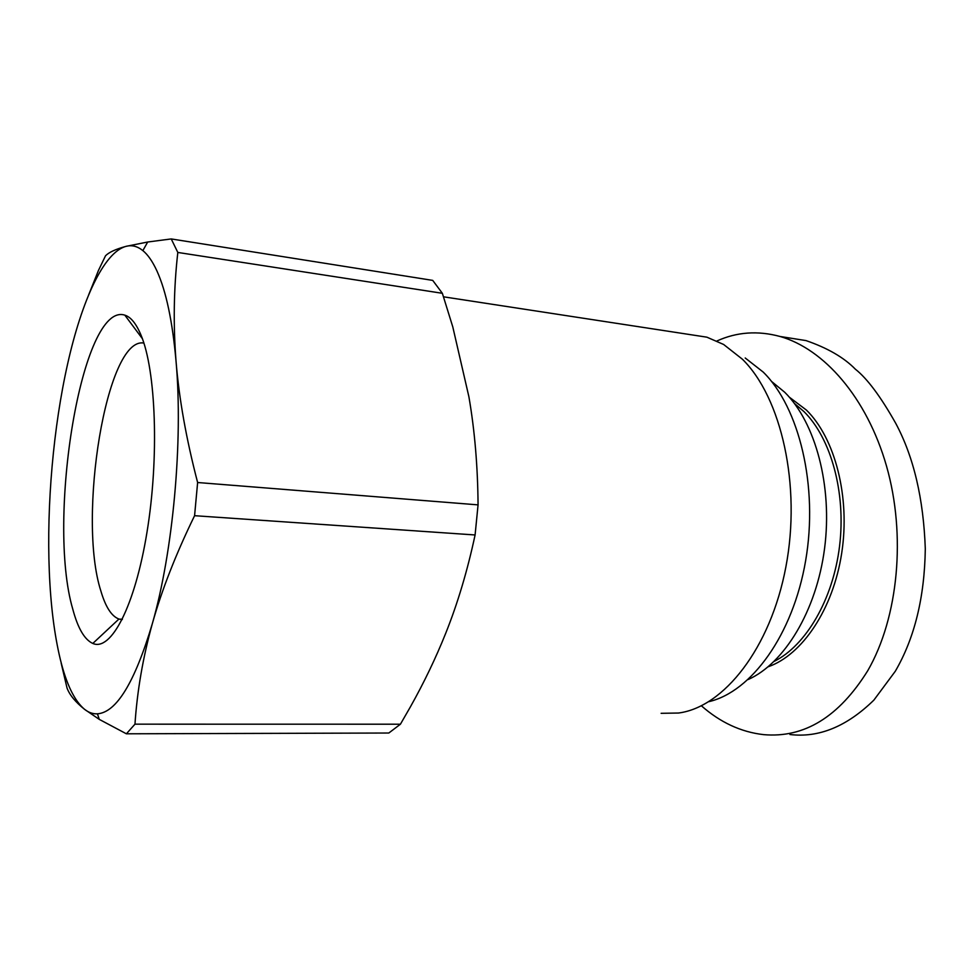 <?xml version="1.0" encoding="UTF-8"?>
<svg xmlns="http://www.w3.org/2000/svg" width="974" height="974" viewBox="0 0 974 974"><rect width="100%" height="100%" fill="white"/><g stroke="black" fill="none" stroke-linecap="round" stroke-linejoin="round"><path stroke-width="1.46" d="M661.127 713.309L678.513 713.029C723.67 707.221 770.531 648.441 785.884 566.892C801.419 485.442 781.331 397.441 742.419 359.236L723.621 344.467L706.881 337.174L689.239 334.472M708.902 701.657C751.271 691.832 792.982 635.072 805.656 560.586C818.477 486.184 799.289 407.388 763.153 372.031L745.22 357.994M177.816 252.449L171.229 238.934L432.724 280.39L442.354 293.296L177.816 252.449C173.713 288.572 173.153 325.109 176.111 362.048C172.568 321.627 166.177 291.263 156.948 270.979C152.601 261.519 147.914 254.725 142.861 250.61C137.407 246.227 131.794 244.803 126.011 246.361C103.719 252.327 81.743 300.747 67.632 363.899C53.387 427.196 46.582 504.69 49.297 571.361C50.672 605.219 54.349 634.573 60.327 659.398C66.402 684.186 74.474 700.83 84.555 709.328C75.412 702.011 69.568 694.912 67.036 688.034L61.192 663.257M88.658 294.878L98.447 270.455L105.533 255.76C109.027 252.242 115.857 249.113 126.011 246.361L147.683 242.015L171.229 238.934M122.188 619.598L118.938 619.038C111.572 616.274 105.557 606.96 100.906 591.108C77.141 517.864 106.458 336.164 143.872 343.067M72.806 609.249C77.871 628.279 84.543 639.674 92.81 643.449C110.89 651.63 134.875 606.814 147.013 532.072C159.273 457.512 155.998 370.449 140.999 335.105C136.226 323.66 130.833 317.013 124.83 315.15C81.767 301.222 46.387 519.812 72.806 609.249M748.178 679.535C784.374 663.367 816.456 610.99 824.564 548.532C832.721 486.099 815.494 422.57 784.74 392.279L771.554 381.443M774.16 661.395C805.912 645.567 833.074 599.594 839.576 546.037C846.102 492.479 830.98 438.276 804.013 411.637L794.394 403.419M768.169 666.776C802.15 654.978 833.135 609.334 841.719 553.049C850.363 496.789 835.047 438.166 806.448 410.103L789.317 397.161M782.682 336.894L805.997 340.583C827.51 347.986 843.947 357.507 855.318 369.146C867.189 378.509 880.666 396.564 895.739 423.337C913.685 456.843 923.535 498.688 925.3 548.861C924.582 597.366 914.562 638.177 895.264 671.305L873.873 700.123C846.796 726.531 818.83 737.988 789.963 734.518M716.949 340.973C736.807 331.964 757.845 330.466 780.064 336.48C823.687 348.802 866.787 397.161 886.51 466.059C906.173 534.836 898.564 617.333 867.761 670.684C838.955 716.937 804.22 738.243 763.531 734.627C740.995 732.046 720.285 722.44 701.39 705.797M126.389 733.799L134.972 724.169L400.424 724.206L388.809 733.02L126.389 733.799L99.263 719.372L84.555 709.328C88.622 712.554 92.92 714.052 97.449 713.82C116.454 712.432 134.729 682.433 152.285 623.835C142.971 657.328 137.2 690.773 134.972 724.169M194.581 515.696L197.625 482.52L478.064 504.873L475.093 534.97L194.581 515.696C175.734 554.389 161.635 590.439 152.285 623.835C172.982 552.1 183.136 441.563 176.111 362.048C179.119 398.902 186.29 439.067 197.625 482.52M478.064 504.873C477.759 466.363 474.703 430.313 468.896 396.747L452.8 326.947L442.354 293.296M400.424 724.206L410.383 706.893C424.007 682.616 435.768 658.12 445.666 633.417C457.658 603.442 467.471 570.618 475.093 534.97M142.861 250.61L147.683 242.015M122.395 619.184L119.4 619.184M118.938 619.038L92.81 643.449M805.997 340.583L780.064 336.48M142.362 338.648L124.83 315.15M97.449 713.82L99.263 719.372M706.881 337.174L443.523 296.814"/></g></svg>
